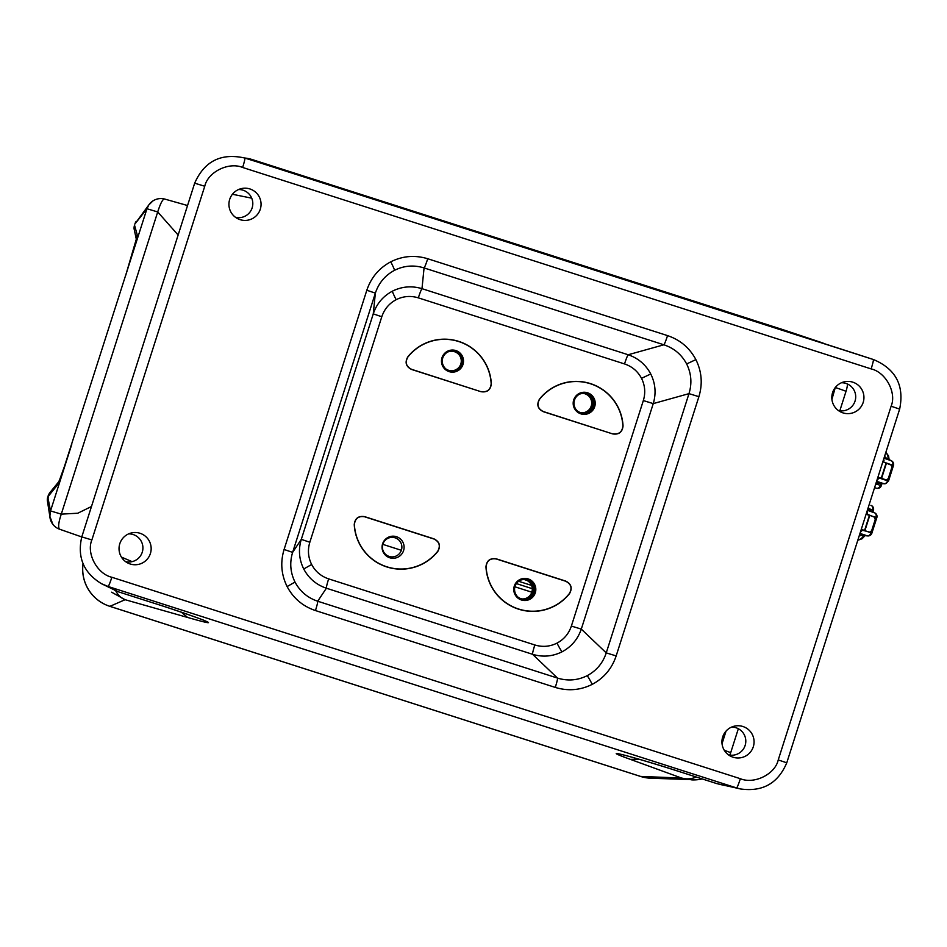 <?xml version="1.0" encoding="UTF-8"?>
<svg xmlns="http://www.w3.org/2000/svg" width="947" height="947" viewBox="0 0 947 947"><rect width="100%" height="100%" fill="white"/><g stroke="black" fill="none" stroke-linecap="round" stroke-linejoin="round"><path stroke-width="1.42" d="M115.771 590.904A39.076 23.486 106.2 0 0 125.111 599.7L109.911 606.34A39.076 3.066 107.8 0 1 109.852 606.34A39.076 3.066 107.8 0 1 109.805 606.329L640.421 776.398A39.076 3.066 -72.2 0 0 640.468 776.41A39.076 3.066 -72.2 0 0 640.527 776.41A39.076 38.78 92.3 0 0 650.767 778.233L696.862 779.772M260.295 209.204A16.123 16.063 96.4 0 0 241.485 188.571A16.123 16.063 96.4 0 0 238.088 218.864A16.123 16.063 96.4 0 0 260.295 209.204M238.573 189.53A14.075 14.027 -83.6 0 1 252.139 207.89A14.075 14.027 -83.6 0 1 235.448 217.277M686.646 363.956L695.879 359.6C701.763 371.52 702.769 383.878 698.898 396.675L688.978 393.644C692.127 383.393 691.346 373.497 686.646 363.956C681.639 354.58 674.051 348.188 663.894 344.791L424.067 267.93C413.863 264.805 404.014 265.598 394.508 270.321C385.157 275.352 378.764 282.952 375.355 293.12L366.82 290.244C371.082 277.578 379.06 268.096 390.756 261.81C402.641 255.903 414.964 254.885 427.724 258.744A9.766 0.769 107.8 0 1 424.067 267.93L421.983 288.669A9.766 0.769 -72.2 0 0 418.337 297.855C410.678 295.535 403.28 296.139 396.154 299.69C389.134 303.454 384.352 309.148 381.795 316.748L373.26 313.871C376.669 303.762 383.05 296.198 392.401 291.167C401.919 286.444 411.767 285.615 421.983 288.669L628.169 354.758A9.766 0.769 -72.2 0 0 624.523 363.932L418.337 297.855M427.724 258.744L667.54 335.617A9.766 0.769 107.8 0 1 663.894 344.791L628.169 354.758C638.219 358.191 645.736 364.595 650.743 373.97C655.454 383.499 656.295 393.384 653.252 403.611L643.333 400.569C645.653 392.898 645.049 385.476 641.521 378.327C637.757 371.295 632.099 366.489 624.523 363.932M381.795 316.748L309.835 542.24L301.3 539.364L373.26 313.871L375.355 293.12L292.623 552.373C289.51 562.625 290.315 572.521 295.014 582.062C300.021 591.437 307.586 597.829 317.707 601.227A9.766 0.769 107.8 0 1 315.446 610.555C302.815 606.293 293.369 598.291 287.119 586.572C281.235 574.651 280.229 562.293 284.088 549.485L366.82 290.244M309.835 542.24C307.515 549.923 308.118 557.333 311.646 564.483C315.398 571.526 321.069 576.321 328.645 578.877A9.766 0.769 -72.2 0 0 326.384 588.217L317.707 601.227L557.523 678.088C567.774 681.213 577.646 680.419 587.152 675.696C596.515 670.665 602.872 663.066 606.246 652.885L688.978 393.644L653.252 403.611L581.292 629.104L571.372 626.062L643.333 400.569M698.898 396.675L616.166 655.916L606.246 652.885L581.292 629.104C577.836 639.201 571.432 646.765 562.08 651.796C552.575 656.52 542.738 657.36 532.569 654.294L326.384 588.217C316.298 584.784 308.746 578.368 303.738 568.993C299.039 559.464 298.222 549.58 301.3 539.364L292.623 552.373L284.088 549.485M328.645 578.877L534.83 644.966A9.766 0.769 -72.2 0 0 532.569 654.294L557.523 678.088A9.766 0.769 107.8 0 1 555.273 687.415L315.446 610.555M832.579 392.626A16.123 16.063 96.4 0 0 840.972 412.087A16.123 16.063 96.4 0 0 859.746 386.648A16.123 16.063 96.4 0 0 832.579 392.626M841.457 382.754A14.075 14.027 -83.6 0 1 855.034 401.114A14.075 14.027 -83.6 0 1 838.344 410.501M753.303 746.769A16.123 16.063 96.4 0 0 734.481 726.136A16.123 16.063 96.4 0 0 731.084 756.428A16.123 16.063 96.4 0 0 753.303 746.769M731.569 727.095A14.075 14.027 -83.6 0 1 745.135 745.455A14.075 14.027 -83.6 0 1 728.444 754.842M47.788 496.891L50.522 510.93L61.271 514.138C58.548 522.33 57.956 527.349 59.507 529.184L59.91 529.255M261.621 163.358L873.513 359.564C895.755 368.999 904.468 385.512 899.65 409.104L899.614 409.104M178.119 235.022L157.711 211.95C160.659 202.753 163.038 198.468 164.849 199.095L164.802 199.083A14.655 14.655 0 0 0 148.797 204.954L146.963 208.742L134.888 224.013M119.796 543.732A16.123 16.063 96.4 0 0 128.188 563.193A16.123 16.063 96.4 0 0 146.963 537.754A16.123 16.063 96.4 0 0 119.796 543.732M128.674 533.871A14.075 14.027 -83.6 0 1 142.251 552.219A14.075 14.027 -83.6 0 1 125.56 561.618M57.175 485.266L47.8 496.915A9.766 9.719 176.2 0 0 47.35 500.525L49.848 516.352L50.522 510.93L71.735 444.439C64.42 467.131 59.554 480.745 57.175 485.266A14.655 14.536 -145.3 0 1 58.548 482.189M47.35 500.525L49.445 493.127L59.069 481.372L64.585 465.995L146.963 208.742L157.711 211.95L61.271 514.138L77.772 513.227L91.48 506.503M134.545 225.114L134.533 225.149A9.766 9.719 175.5 0 0 134.095 228.89L134.521 225.126L137.149 234.667L136.463 238.242M136.143 221.42A9.766 9.683 34.3 0 0 136.131 221.42A9.766 9.683 34.3 0 0 134.912 223.954L148.797 204.954L152.869 200.977M741.004 789.064L736.612 787.928A9.766 0.769 -72.2 0 0 740.353 778.706C754.238 784.542 775.12 774.196 778.233 759.932L891.115 406.227C896.845 392.792 885.824 372.218 871.133 368.904L242.633 167.465A9.766 0.769 -72.2 0 0 244.847 158.078L252.47 159.641L264.189 163.926A39.076 39.052 -69.9 0 0 259.928 162.813M871.133 368.904A9.766 0.769 -72.2 0 0 873.335 359.505L768.692 325.721L820.706 342.281L783.086 329.71A39.076 3.066 -72.2 0 0 783.074 329.71L783.074 329.71A39.076 39.076 0 0 1 783.548 329.864L783.548 329.864A39.076 38.803 108.5 0 0 783.086 329.71L252.47 159.641A39.076 3.066 107.8 0 0 252.458 159.641L252.458 159.641A39.076 39.076 0 0 0 244.575 157.983C220.994 152.81 204.374 161.215 194.668 183.185L204.753 186.239L91.871 539.944C86.153 553.379 97.162 573.953 111.853 577.268L740.353 778.706M854.407 353.349L873.513 359.564M839.811 410.785L846.002 391.383A39.076 0.616 -162.3 0 0 835.656 387.631A39.076 28.09 -72.3 0 0 835.917 386.778M823.606 343.477A39.076 28.09 -72.3 0 0 820.706 342.281L783.548 329.864M831.916 399.362L835.301 387.524M718.903 784.211L736.612 787.928L108.124 586.489L101.554 583.743L118.067 591.709L153.059 602.919C190.963 614.757 235.554 631.247 187.589 617.444L125.111 599.7L111.616 592.195M101.554 583.743L101.554 583.743C83.656 572.864 77.062 557.25 81.785 536.89L91.871 539.944M153.012 602.908L118.067 591.709L108.124 586.489A9.766 0.769 -72.2 0 0 111.853 577.268M251.724 198.172L232.429 194.265M49.445 493.127L48.155 495.79M523.431 579.28L524.295 579.552A9.766 9.742 -83.6 0 1 532.143 590.904A9.766 9.742 -83.6 0 1 522.117 598.954M524.46 579.611L526.556 580.286M529.089 581.091L530.521 581.553M518.625 581.269L531.539 585.412M532.96 585.862L533.552 586.051M83.064 563.725A39.076 39.028 66.4 0 0 109.911 606.34L640.527 776.41L681.627 778.067A39.076 28.079 -70.4 0 0 696.365 777.061M702.201 778.931A39.076 39.076 0 0 1 691.878 779.89L681.627 778.067L630.3 759.34C590.052 744.863 645.345 760.394 681.745 772.361L716.737 783.583L740.365 788.934C762.56 792.094 778.02 783.394 786.768 762.808L786.732 762.808M569.538 593.591A47.066 46.924 -83.6 0 1 485.953 566.803C486.663 560.553 490.12 557.901 496.335 558.848L565.69 581.079C571.301 583.908 572.58 588.075 569.538 593.591L569.419 593.485C572.414 588.087 571.148 584.003 565.631 581.209L496.299 558.979C490.203 558.043 486.805 560.648 486.107 566.78A46.924 46.77 96.4 0 0 569.419 593.485M612.65 433.904L543.306 411.685C537.695 408.855 536.416 404.689 539.459 399.172A47.066 46.924 -83.6 0 1 623.043 425.961C622.333 432.211 618.876 434.862 612.65 433.904L543.353 411.554C537.837 408.773 536.582 404.677 539.565 399.267L539.447 399.184M437.834 551.379A47.066 46.924 -83.6 0 1 354.249 524.591C354.947 518.34 358.416 515.689 364.631 516.636L433.975 538.867C439.586 541.696 440.876 545.863 437.834 551.379M480.946 391.691L411.602 369.472C405.991 366.643 404.7 362.476 407.743 356.96A47.066 46.924 -83.6 0 1 491.327 383.748C490.629 389.998 487.16 392.65 480.946 391.691L411.637 369.342C406.133 366.56 404.866 362.464 407.861 357.055A46.924 46.77 -83.6 0 1 491.173 383.76C490.487 389.892 487.089 392.496 480.981 391.561M121.417 557.096L132.095 561.642M113.604 437.419L194.668 183.185M462.219 364.228A10.263 10.228 96.4 0 0 453.625 350.911A10.263 10.228 96.4 0 0 442.746 357.978A10.263 10.228 96.4 0 0 451.34 371.295A10.263 10.228 96.4 0 0 462.219 364.228M450.879 371.236A10.263 10.228 96.4 0 0 461.296 364.122A10.263 10.228 96.4 0 0 453.163 350.863M462.988 364.453A11.056 11.021 -83.6 0 1 449.127 371.626A11.056 11.021 -83.6 0 1 442 357.729A11.056 11.021 -83.6 0 1 455.85 350.568A11.056 11.021 -83.6 0 1 462.988 364.453M534.534 592.562A10.263 10.228 96.4 0 0 525.94 579.244A10.263 10.228 96.4 0 0 515.05 586.323A10.263 10.228 96.4 0 0 523.644 599.64A10.263 10.228 96.4 0 0 534.534 592.562M523.182 599.569A10.263 10.228 96.4 0 0 533.599 592.455A10.263 10.228 96.4 0 0 525.467 579.209M535.292 592.822A11.056 11.021 -83.6 0 1 521.43 599.984A11.056 11.021 -83.6 0 1 514.304 586.086A11.056 11.021 -83.6 0 1 528.154 578.925A11.056 11.021 -83.6 0 1 535.292 592.822M593.935 406.441A10.263 10.228 96.4 0 0 585.341 393.123A10.263 10.228 96.4 0 0 574.45 400.19A10.263 10.228 96.4 0 0 583.044 413.508A10.263 10.228 96.4 0 0 593.935 406.441M582.583 413.448A10.263 10.228 96.4 0 0 593 406.334A10.263 10.228 96.4 0 0 584.867 393.076M594.692 406.665A11.056 11.021 -83.6 0 1 580.842 413.839A11.056 11.021 -83.6 0 1 573.704 399.942A11.056 11.021 -83.6 0 1 587.566 392.78A11.056 11.021 -83.6 0 1 594.692 406.665M521.43 599.972A11.056 11.021 -83.6 0 1 514.292 586.075A11.056 11.021 -83.6 0 1 528.154 578.913A11.056 11.021 -83.6 0 1 535.292 592.81A11.056 11.021 -83.6 0 1 521.43 599.972M539.565 399.267A46.924 46.77 -83.6 0 1 622.877 425.972L623.043 425.961M622.877 425.972C622.191 432.104 618.793 434.709 612.685 433.773M587.554 392.78A11.056 11.021 96.4 0 0 573.704 399.954A11.056 11.021 96.4 0 0 580.831 413.839A11.056 11.021 96.4 0 0 594.692 406.677A11.056 11.021 96.4 0 0 587.554 392.78M354.391 524.567A46.924 46.77 96.4 0 0 437.715 551.272C440.698 545.874 439.444 541.791 433.927 538.997L364.583 516.766C358.499 515.831 355.101 518.435 354.391 524.567M389.726 557.759A11.056 11.021 -83.6 0 1 382.588 543.862A11.056 11.021 -83.6 0 1 396.45 536.7A11.056 11.021 -83.6 0 1 403.576 550.598A11.056 11.021 -83.6 0 1 389.726 557.759M455.85 350.568A11.056 11.021 96.4 0 0 441.989 357.741A11.056 11.021 96.4 0 0 449.127 371.626A11.056 11.021 96.4 0 0 462.976 364.465A11.056 11.021 96.4 0 0 455.85 350.568M520.128 580.322A9.766 9.742 -83.6 0 1 533.386 591.378A9.766 9.742 -83.6 0 1 522.768 599.049L521.466 598.906A9.766 9.742 -83.6 0 1 520.448 598.729M522.768 599.049A9.766 9.742 -83.6 0 1 518.222 597.308M522.614 579.422A9.766 9.742 -83.6 0 1 523.644 579.481L524.946 579.635M583.695 393.455A9.766 9.742 -83.6 0 1 591.544 404.783A9.766 9.742 -83.6 0 1 581.517 412.821M579.528 394.189A9.766 9.742 -83.6 0 1 592.786 405.245A9.766 9.742 -83.6 0 1 582.168 412.916L580.866 412.774A9.766 9.742 -83.6 0 1 579.848 412.596M582.168 412.916A9.766 9.742 -83.6 0 1 577.623 411.176M582.014 393.289A9.766 9.742 -83.6 0 1 583.044 393.36L584.346 393.502M447.824 351.976A9.766 9.742 -83.6 0 1 460.822 363.968A9.766 9.742 -83.6 0 1 445.919 368.963M389.181 556.434A9.766 9.742 -83.6 0 1 382.872 544.158A9.766 9.742 -83.6 0 1 395.124 537.825A9.766 9.742 -83.6 0 1 401.421 550.1A9.766 9.742 -83.6 0 1 389.181 556.434M864.019 535.588L861.107 538.76L857.828 540.133M888.322 459.165L887.753 455.282L885.859 452.335M876.602 488.261A3.906 2.533 -73.1 0 1 876.425 488.214A3.906 2.533 -73.1 0 1 876.401 488.214A3.906 2.995 -72 0 0 880.426 485.349L881.018 483.503M872.909 511.925L873.43 510.267A3.906 3.906 0 0 0 871.015 505.402L870.92 505.367A3.906 2.995 109.5 0 1 871.015 505.402A3.906 2.995 109.5 0 1 872.578 509.96L869.938 509.024L870.518 510.658M866.256 513.736L874.637 517.275L875.217 519.524L871.666 530.663L869.902 532.131L861.107 529.894M860.811 530.805L861.663 531.078M867.405 513.167L866.541 512.86M862.267 529.622L871.015 532.901L875.987 517.334L867.061 514.6M859.474 535.008L867.322 535.836A3.906 3.019 -71.8 0 0 871.015 532.901L871.856 533.208A3.906 3.906 0 0 1 867.783 535.919A3.906 3.149 -85 0 1 867.322 535.836L859.971 533.421M860.267 532.51L862.149 530M867.357 510.303L874.649 512.872A3.906 3.019 109.4 0 1 875.987 517.334L876.827 517.642L871.856 533.208M867.18 514.233L867.097 511.108M876.827 517.642A3.906 3.906 0 0 0 874.933 513.002L874.933 513.002A3.906 3.161 -62 0 0 874.649 512.872L867.641 509.391M869.973 510.741L869.026 509.888A1.953 1.492 109.5 0 1 868.304 507.912L869.938 509.024A1.953 1.29 149.7 0 0 869.583 510.161M859.391 535.268A1.953 1.492 -72 0 1 860.006 535.185L860.799 535.256M861.865 535.398L859.178 535.907M879.337 483.349L877.774 484.485L875.821 484.379A1.953 1.492 108 0 1 877.561 483.159L878.816 483.053M876.164 482.698L883.953 483.716L876.614 481.301M874.59 487.622L876.425 488.214A3.906 3.906 0 0 0 881.29 485.669L877.774 484.485A1.953 1.314 66.9 0 1 878.224 483.254M884.581 456.324L886.309 458.099M885.291 457.579L884.32 457.152M884.38 456.939A1.953 1.492 -70.5 0 0 884.853 457.342L891.281 460.751A3.906 3.019 109.4 0 1 892.619 465.214L883.811 462.112L883.729 458.999M876.898 480.401L878.78 477.88L877.739 477.773M887.801 480.839L887.777 480.91A3.906 3.149 -85 0 1 884.415 483.799A3.906 3.149 -85 0 1 883.953 483.716A3.906 3.019 -71.8 0 0 887.647 480.792L892.619 465.214L893.459 465.522L888.487 481.1L878.78 477.88M883.811 462.112L891.269 465.155L891.849 467.416L888.298 478.543L886.534 480.011L878.899 477.501M877.443 478.685L878.295 478.969M887.611 480.898L888.487 481.1M883.989 458.182L891.281 460.751A3.906 3.161 -62 0 1 891.565 460.881L885.066 457.437M884.036 460.254L883.397 460.029M867.405 512.363L866.765 512.138M667.54 335.617C680.171 339.878 689.617 347.88 695.879 359.6M394.508 270.321A9.766 0.651 -117.3 0 0 390.756 261.81M295.014 582.062L287.119 586.572M587.152 675.696A9.766 0.651 62.7 0 1 592.23 684.361C580.345 690.268 568.022 691.286 555.273 687.415M616.166 655.916C611.904 668.594 603.926 678.076 592.23 684.361M650.743 373.97L641.521 378.327M392.401 291.167A9.766 0.651 -117.3 0 0 396.154 299.69M303.738 568.993L311.646 564.483M534.83 644.966C542.489 647.286 549.876 646.671 557.002 643.131C564.021 639.355 568.804 633.673 571.372 626.062M562.08 651.796A9.766 0.651 62.7 0 1 557.002 643.131M778.233 759.932L786.768 762.808L899.65 409.104L891.115 406.227M724.313 750.332A39.076 0.616 17.7 0 1 730.682 752.723L738.34 728.728M722.028 743.703L726.053 731.096M532.285 588.679L516.399 583.589M514.919 586.797L531.812 592.206M137.149 234.667C136.699 239.035 132.888 252.565 125.738 275.246M242.633 167.465C228.76 161.629 207.867 171.975 204.753 186.239M754.842 321.353L854.076 353.243M770.42 326.395L768.692 325.721M181.41 612.247L187.589 617.444M153.035 602.919L153.059 602.919C179.587 611.253 206.825 621.137 204.54 620.628L203.771 620.214M255.406 161.369L345.986 190.335M324.348 183.446L325.969 183.825M401.362 550.302L382.813 544.359M589.235 394.875L586.678 394.059M585.779 393.774L583.601 393.076M454.962 351.846L454.075 351.562M81.762 536.949L59.566 529.207A14.655 14.655 0 0 1 49.848 516.352L52.843 524.283M640.373 776.374A39.076 3.066 -72.2 0 0 640.421 776.398A39.076 39.076 0 0 0 650.767 778.233M630.3 759.34L639.249 759.281M861.107 538.76A3.906 1.752 54.7 0 0 862.172 538.701L864.978 535.671M887.753 455.282A3.906 1.835 -19.8 0 1 888.546 455.969L889.126 459.591M873.43 510.267L872.578 509.96L872.08 511.487M864.942 530.498L869.725 515.535M881.574 478.389L886.356 463.426M134.095 228.89L136.285 239.082M136.463 238.632L125.726 275.257M187.542 205.523L164.802 199.083M846.002 391.383A39.076 39.076 0 0 0 847.577 384.068M824.801 343.856A39.076 39.076 0 0 0 821.156 342.435M252.458 159.641L783.074 329.71M244.539 157.971L255.098 161.274M118.044 591.697L114.966 590.585M83.04 563.654A39.076 39.076 0 0 0 109.805 606.329M729.829 755.102A39.076 39.076 0 0 0 730.682 752.723M621.859 754.475L620.96 754.357C626.287 755.327 655.206 763.779 681.722 772.361L716.713 783.583M81.785 536.89L113.664 436.993M885.883 452.228L888.546 455.969M881.953 483.586L881.29 485.669M862.172 538.701L857.793 540.275M874.933 513.002L869.239 509.983M867.783 535.919L860.373 535.268M864.599 530.391L869.382 515.417M886.013 463.296L881.231 478.271M893.459 465.522A3.906 3.906 0 0 0 891.565 460.881M884.415 483.799L877.905 483.23"/></g></svg>

